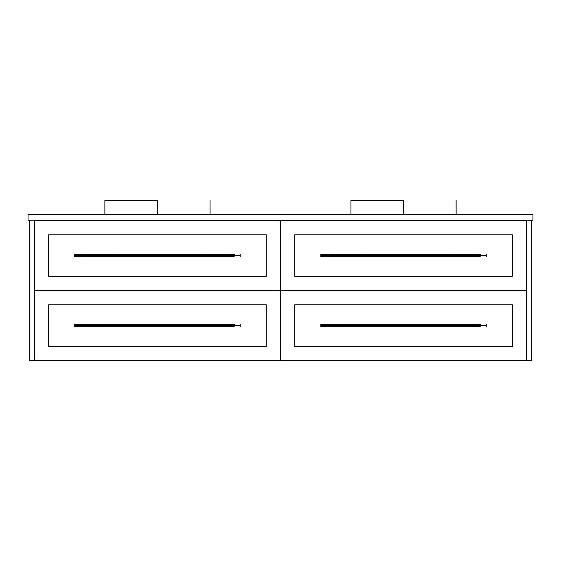<?xml version="1.0" encoding="UTF-8"?>
<svg xmlns="http://www.w3.org/2000/svg" width="561" height="561" viewBox="0 0 561 561"><rect width="100%" height="100%" fill="white"/><g stroke="black" fill="none" stroke-linecap="round" stroke-linejoin="round"><path stroke-width="0.84" d="M526.779 360.442L526.779 220.193L526.779 360.442L531.267 360.442L526.779 360.442M531.267 220.193L531.267 360.442L531.267 220.193M34.221 220.193L34.221 360.442L29.733 360.442L29.733 220.193L29.733 360.442L34.221 360.442L34.221 220.193M34.221 360.442L526.358 360.442L526.358 290.738L280.71 290.738L280.71 360.442L280.71 290.738L526.358 290.738L526.358 360.442L280.29 360.442L280.29 290.738L34.642 290.738L34.642 360.442L280.29 360.442L280.29 290.738L34.642 290.738L34.642 360.442L34.221 360.442M34.642 220.754L34.642 290.317L280.29 290.317L280.29 220.754L34.642 220.754L34.642 290.317L280.29 290.317L280.29 220.754L34.642 220.754M48.667 234.779L266.265 234.779L266.265 276.293L48.667 276.293L48.667 234.779L266.265 234.779L48.667 234.779L48.667 276.293L266.265 276.293L266.265 234.779L266.265 276.293L48.667 276.293L48.667 234.779M48.667 304.763L266.265 304.763L266.265 346.418L48.667 346.418L48.667 304.763L266.265 304.763L48.667 304.763L48.667 346.418L266.265 346.418L266.265 304.763L266.265 346.418L48.667 346.418L48.667 304.763M280.71 290.317L526.358 290.317L526.358 220.754L280.71 220.754L280.71 290.317L280.71 220.754L526.358 220.754L526.358 290.317L280.71 290.317M512.333 276.293L512.333 234.779L294.735 234.779L294.735 276.293L512.333 276.293L512.333 234.779L294.735 234.779L294.735 276.293L294.735 234.779L512.333 234.779L512.333 276.293L294.735 276.293L512.333 276.293M512.333 346.418L512.333 304.763L294.735 304.763L294.735 346.418L512.333 346.418L512.333 304.763L294.735 304.763L294.735 346.418L294.735 304.763L512.333 304.763L512.333 346.418L294.735 346.418L512.333 346.418M532.95 214.583L532.95 220.193L28.05 220.193L28.05 214.583L532.95 214.583L532.95 220.193L28.05 220.193L28.05 214.583L532.95 214.583M157.466 200.558L157.466 214.583L157.466 200.558L104.872 200.558L157.466 200.558M403.534 200.558L403.534 214.583L403.534 200.558L350.941 200.558L403.534 200.558M479.396 326.558A1.122 1.122 0 0 0 479.613 326.621L478.898 326.144A1.122 1.122 0 0 0 479.206 326.453L478.792 325.948A1.122 1.122 0 0 0 478.792 325.955L478.729 325.738A1.122 1.122 0 0 0 478.729 325.745L479.403 324.482L480.623 324.728M480.952 325.52A1.122 1.122 0 0 0 480.048 324.419L479.613 324.419A1.122 1.122 0 0 0 479.396 324.482L479.206 324.588A1.122 1.122 0 0 0 478.898 324.896L478.898 324.896M480.763 324.896L480.931 325.303M327.126 324.405L327.238 324.398A1.122 1.122 0 0 0 327.126 324.405L327.666 324.482A1.122 1.122 0 0 0 327.456 324.419L326.137 325.303M326.116 325.52A1.122 1.122 0 0 0 327.021 326.621L327.456 326.621A1.122 1.122 0 0 0 327.673 326.558L327.862 326.453A1.122 1.122 0 0 0 328.171 326.144L328.36 325.52A1.122 1.122 0 0 0 328.36 325.513L328.339 325.303A1.122 1.122 0 0 0 328.339 325.296L328.276 325.092A1.122 1.122 0 0 0 328.276 325.085L328.339 325.303M327.666 324.482L328.171 324.896A1.122 1.122 0 0 0 327.862 324.588L328.276 325.092M486.282 325.52L486.282 324.398L486.282 325.52L320.787 325.52L486.282 325.52L486.282 326.642L486.282 325.52M479.613 324.419L320.787 324.398L320.787 326.642L327.238 326.642L326.446 326.313M479.943 326.635L479.943 326.635A1.122 1.122 0 0 1 479.83 326.642L480.931 325.738M326.306 326.144L326.137 325.738M327.862 326.453L327.456 326.621M327.238 324.398L320.787 324.398L320.787 326.642L479.83 326.642M233.327 326.558A1.122 1.122 0 0 0 233.544 326.621L232.829 326.144A1.122 1.122 0 0 0 233.138 326.453L232.724 325.948A1.122 1.122 0 0 0 232.724 325.955L232.661 325.738A1.122 1.122 0 0 0 232.661 325.745L233.334 324.482L234.554 324.728M234.884 325.52A1.122 1.122 0 0 0 233.979 324.419L233.544 324.419A1.122 1.122 0 0 0 233.327 324.482L233.138 324.588A1.122 1.122 0 0 0 232.829 324.896L232.829 324.896M234.694 324.896L234.863 325.303M81.057 324.405L81.17 324.398A1.122 1.122 0 0 0 81.057 324.405L81.597 324.482A1.122 1.122 0 0 0 81.387 324.419L80.069 325.303M82.271 325.303A1.122 1.122 0 0 0 82.271 325.296L82.208 325.092A1.122 1.122 0 0 0 82.208 325.085L81.794 326.453A1.122 1.122 0 0 0 82.102 326.144L82.102 326.144M81.597 324.482L82.102 324.896A1.122 1.122 0 0 0 81.794 324.588L82.208 325.092M240.213 325.52L240.213 324.398L240.213 325.52L74.718 325.52L240.213 325.52L240.213 326.642L240.213 325.52M233.544 324.419L74.718 324.398L74.718 326.642L81.387 326.621A1.122 1.122 0 0 0 81.604 326.558L81.387 326.621M233.874 326.635L233.874 326.635A1.122 1.122 0 0 1 233.762 326.642L234.863 325.738M80.048 325.52A1.122 1.122 0 0 0 80.952 326.621L80.377 326.313M80.237 326.144L80.069 325.738M81.17 324.398L74.718 324.398L74.718 326.642L233.762 326.642M233.327 256.573A1.122 1.122 0 0 0 233.544 256.636L232.829 256.16A1.122 1.122 0 0 0 233.138 256.468L232.724 255.963A1.122 1.122 0 0 0 232.724 255.97L232.661 255.753A1.122 1.122 0 0 0 232.661 255.76L233.334 254.498L234.554 254.743M234.884 255.535A1.122 1.122 0 0 0 233.979 254.435L233.544 254.435A1.122 1.122 0 0 0 233.327 254.498L233.138 254.603A1.122 1.122 0 0 0 232.829 254.911L232.829 254.911M234.694 254.911L234.863 255.318M81.057 254.421L81.17 254.414A1.122 1.122 0 0 0 81.057 254.421L81.597 254.498A1.122 1.122 0 0 0 81.387 254.435L80.069 255.318M82.271 255.318A1.122 1.122 0 0 0 82.271 255.311L82.208 255.108A1.122 1.122 0 0 0 82.208 255.101L81.794 256.468A1.122 1.122 0 0 0 82.102 256.16L82.102 256.16M81.597 254.498L82.102 254.911A1.122 1.122 0 0 0 81.794 254.603L82.208 255.108M240.213 255.535L240.213 254.414L240.213 255.535L74.718 255.535L240.213 255.535L240.213 256.658L240.213 255.535M233.544 254.435L74.718 254.414L74.718 256.658L81.387 256.636A1.122 1.122 0 0 0 81.604 256.573L81.387 256.636M233.874 256.65L233.874 256.65A1.122 1.122 0 0 1 233.762 256.658L234.863 255.753M80.048 255.535A1.122 1.122 0 0 0 80.952 256.636L80.377 256.328M80.237 256.16L80.069 255.753M81.17 254.414L74.718 254.414L74.718 256.658L233.762 256.658M479.396 256.573A1.122 1.122 0 0 0 479.613 256.636L478.898 256.16A1.122 1.122 0 0 0 479.206 256.468L478.792 255.963A1.122 1.122 0 0 0 478.792 255.97L478.729 255.753A1.122 1.122 0 0 0 478.729 255.76L479.403 254.498L480.623 254.743M480.952 255.535A1.122 1.122 0 0 0 480.048 254.435L479.613 254.435A1.122 1.122 0 0 0 479.396 254.498L479.206 254.603A1.122 1.122 0 0 0 478.898 254.911L478.898 254.911M480.763 254.911L480.931 255.318M327.126 254.421L327.238 254.414A1.122 1.122 0 0 0 327.126 254.421L327.666 254.498A1.122 1.122 0 0 0 327.456 254.435L326.137 255.318M326.116 255.535A1.122 1.122 0 0 0 327.021 256.636L327.456 256.636A1.122 1.122 0 0 0 327.673 256.573L327.862 256.468A1.122 1.122 0 0 0 328.171 256.16L328.36 255.535A1.122 1.122 0 0 0 328.36 255.528L328.339 255.318A1.122 1.122 0 0 0 328.339 255.311L328.276 255.108A1.122 1.122 0 0 0 328.276 255.101L328.339 255.318M327.666 254.498L328.171 254.911A1.122 1.122 0 0 0 327.862 254.603L328.276 255.108M486.282 255.535L486.282 254.414L486.282 255.535L320.787 255.535L486.282 255.535L486.282 256.658L486.282 255.535M479.613 254.435L320.787 254.414L320.787 256.658L327.238 256.658L326.446 256.328M479.943 256.65L479.943 256.65A1.122 1.122 0 0 1 479.83 256.658L480.931 255.753M326.306 256.16L326.137 255.753M327.862 256.468L327.456 256.636M327.238 254.414L320.787 254.414L320.787 256.658L479.83 256.658M210.059 214.583L210.059 200.558M104.872 214.583L104.872 200.558M456.128 214.583L456.128 200.558M350.941 214.583L350.941 200.558"/></g></svg>
